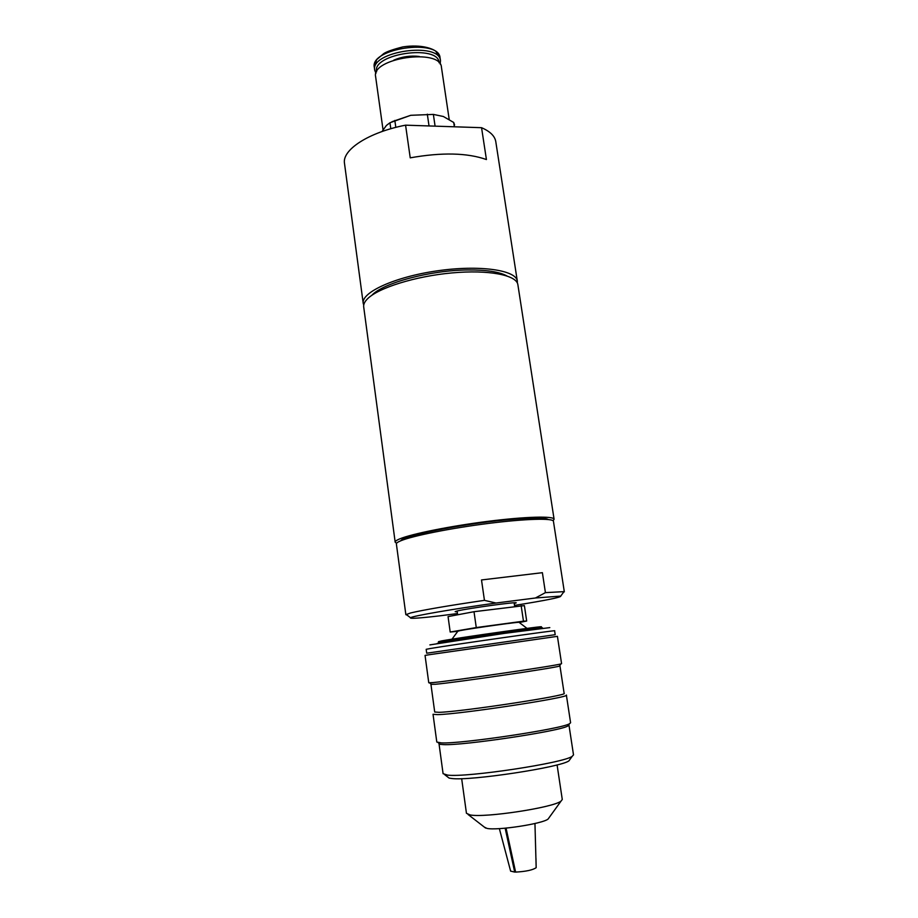 <?xml version="1.0" encoding="UTF-8"?>
<svg xmlns="http://www.w3.org/2000/svg" width="918" height="918" viewBox="0 0 918 918"><rect width="100%" height="100%" fill="white"/><g stroke="black" fill="none" stroke-linecap="round" stroke-linejoin="round"><path stroke-width="1.38" d="M400.741 540.794C402.073 536.066 459.62 524.35 504.946 520.001C530.386 517.591 544.856 517.431 548.379 519.519M371.824 295.321C382.691 283.065 430.335 270.179 467.893 269.961C486.207 269.823 499.174 271.785 506.805 275.87M460.411 630.345L490.992 625.571L476.27 627.568L474.009 611.709L524.385 605.605L526.68 621.016L519.29 622.53M521.149 605.582L523.467 621.176L526.68 621.016M457.795 631.309L450.199 632.032L476.27 627.568M450.199 632.032L448.053 616.598L474.009 611.709M523.467 621.176L509.077 623.127L518.395 622.312M438.437 641.693L441.627 640.902C460.021 637.505 550.674 624.768 540.691 626.96M437.186 643.415L440.709 642.233C458.185 639.043 545.877 626.627 542.331 627.832L542.389 628.256M429.888 644.895L504.648 633.34L549.802 627.614M430.37 648.498C451.197 644.918 559.234 629.541 554.61 630.804L555.195 634.682L426.709 653.203L426.181 649.313L430.37 648.498M429.36 654.706L557.421 636.346L561.575 663.634L560.921 663.898C556.182 665.711 452.976 680.8 433.147 682.556L428.763 682.774L425.045 655.418L429.36 654.706M431.322 684.277L435.258 684.277C454.605 682.648 554.587 668.006 559.303 666.135L559.555 665.791M430.955 684.461L434.707 712.012L439.079 712.322C460.515 711.932 569.321 695.374 564.134 693.354L559.946 665.871M437.519 714.629C459.516 714.353 571.776 697.232 566.372 695.052L570.594 722.753L569.527 723.717C562.275 728.846 461.192 744.028 441.363 742.903L436.796 742.031L433.032 714.273L437.519 714.629M439.114 743.431L440.296 744.349L443.486 744.613C462.833 745.772 560.749 731.061 567.898 725.966L568.781 724.75M439.011 743.729L443.084 773.69L447.651 775.113C466.998 777.661 563.859 762.996 572.201 756.329L573.509 754.894L568.953 725.002M447.548 776.869L449.131 778.097L451.897 778.521C470.268 781.046 560.921 767.299 568.953 760.838L570.124 759.209M461.662 778.648L466.447 813.291L470.108 814.932C484.876 818.03 553.611 807.542 561.047 801.093L562.275 799.486L557.088 764.901M484.36 827.118L486.988 828.403C497.292 830.744 542.722 823.779 548.092 819.051L548.998 817.8M506.059 828.116L515.606 872.1C525.922 871.515 532.773 870.046 536.169 867.682L534.953 823.503M515.537 871.767L514.7 872.089L505.152 828.197M510.626 871.102L514.7 872.089M535.974 858.433L536.158 867.476M381.991 131.549L386.432 125.433L389.955 122.76L410.759 115.301L391.963 121.727M410.759 115.301L433.365 114.406L443.348 116.494L453.71 122.473L454.594 124.917M389.955 122.76L390.793 128.75M395.819 127.384L394.832 120.43M427.318 114.188L429.027 125.95M435.086 126.145L433.365 114.406M453.71 122.473L454.353 126.787M393.776 60.152C401.969 56.641 410.495 55.413 419.354 56.468M376.621 71.799C371.538 53.714 438.861 44.018 439.091 62.803M375.955 73.348L374.716 70.216C370.08 51.339 439.596 41.321 440.479 60.737L440.17 64.099M383.036 129.782L375.623 76.676C370.998 57.995 440.583 47.965 441.432 67.198L449.2 119.455M363.735 305.109L363.218 303.353C361.084 292.417 394.82 276.88 437.186 270.844C479.529 264.671 516.295 270.053 517.327 281.149L517.339 282.974M481.56 127.694L486.425 159.548C467.239 152.801 441.845 152.239 410.231 157.839L405.572 125.169L481.56 127.694C490.143 131.435 494.882 136.082 495.789 141.659L517.327 281.149M363.218 303.353L344.502 163.461C341.852 149.944 368.474 132.33 405.572 125.169M396.576 543.295L395.176 542.171L363.7 306.922C363.367 304.42 364.618 301.735 367.452 298.889C378.147 287.919 415.246 276.238 451.943 272.921C488.697 269.525 516.742 275.09 517.878 284.706L554.093 519.267L553.072 520.747M395.176 542.171C395.061 541.287 396.576 540.197 399.72 538.889C411.597 533.886 450.497 526.048 488.215 521.309C525.98 516.536 553.944 515.87 554.093 519.267M545.418 592.638L535.423 597.997L495.995 603.034L484.44 600.349L481.502 579.958L542.389 572.683L545.418 592.638L563.973 591.64L563.365 592.477M535.423 597.997L560.737 596.08C561.609 597.228 546.199 600.349 514.516 605.421M495.995 603.034C453.744 608.886 412.652 616.012 410.495 617.722C409.256 618.881 419.17 618.239 440.238 615.783L457.462 613.545M457.21 611.744L455.156 611.663L457.382 610.94C467.905 608.359 517.901 601.508 516.18 602.874L514.229 603.528M406.961 615.014L405.859 614.681L396.381 543.938C396.278 543.089 397.781 542.01 400.902 540.736C412.664 535.825 451.117 528.125 488.365 523.432C525.67 518.704 553.302 518.004 553.439 521.309L564.329 591.846M405.859 614.681L410.621 612.96C423.932 609.816 448.535 605.616 484.44 600.349M481.502 579.958L542.389 572.683M490.992 625.571L509.077 623.127M451.977 639.192L457.841 631.24L459.929 630.643C471.313 628.371 524.603 620.97 519.129 622.404L527.001 628.382M374.716 70.216L374.314 67.289C369.656 48.333 439.148 38.315 440.043 57.823L440.479 60.737M514.665 606.419L514.126 602.782M457.589 614.417L457.107 610.998M559.303 666.135L560.921 663.898M431.655 684.53L429.463 682.843M567.898 725.966L569.527 723.717M440.296 744.349L438.104 742.651M568.953 760.838L572.201 756.329M449.131 778.097L444.737 774.7M548.092 819.051L561.047 801.093M485.576 828.059L468.088 814.495M510.637 871.171L499.358 828.621M374.314 67.289L376.621 59.681L383.758 53.577C386.765 51.603 393.122 49.377 402.83 46.91C422.119 43.961 433.193 49.159 435.671 51.167L440.043 57.823M560.737 596.08L563.973 591.64M410.495 617.722L406.135 614.383"/></g></svg>

